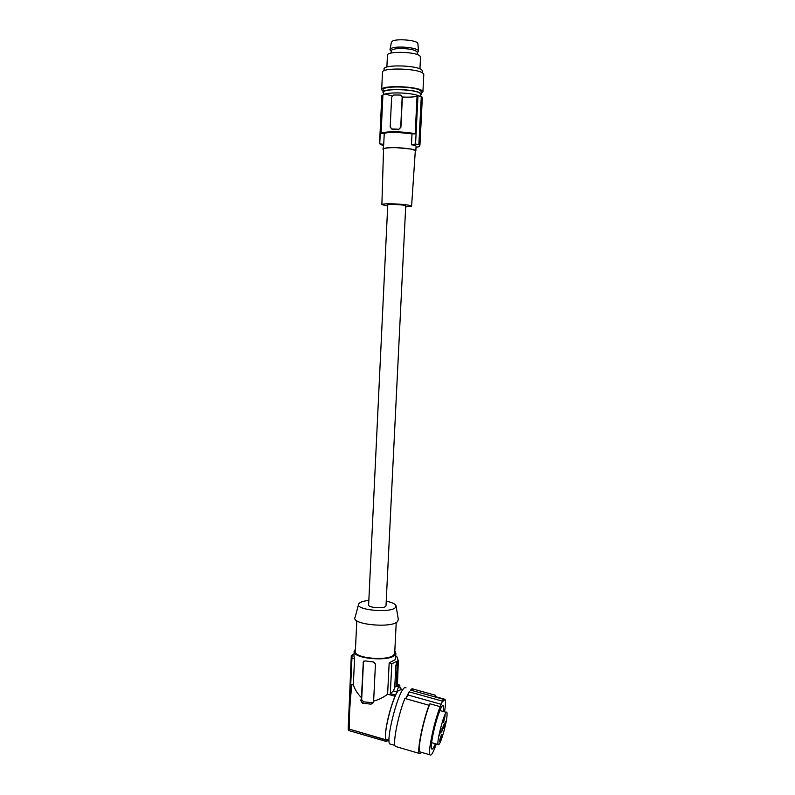 <?xml version="1.0" encoding="UTF-8"?>
<svg xmlns="http://www.w3.org/2000/svg" width="795" height="795" viewBox="0 0 795 795"><rect width="100%" height="100%" fill="white"/><g stroke="black" fill="none" stroke-linecap="round" stroke-linejoin="round"><path stroke-width="1.19" d="M385.724 94.188L392.064 95.907M402.359 97.04C408.401 97.328 413.301 97.089 417.057 96.354M420.724 94.476L420.197 93.452C416.153 89.11 382.206 88.175 383.617 92.429L383.508 94.665M420.684 95.34L421.35 94.337L420.833 93.482C416.779 88.98 381.54 87.987 382.991 92.389L383.578 93.293M421.469 91.982L420.545 90.63C415.04 86.238 381.68 85.582 383.111 89.865L383.001 92.22M421.4 93.393L422.92 91.872L422.364 90.938C418.051 86.039 380.09 84.986 381.67 89.775L383.051 91.276M423.785 74.75L423.238 73.547C418.935 68.261 380.914 67.277 382.484 72.454L381.68 89.596M422.503 71.292L421.996 70.149C417.961 65.17 382.643 64.266 384.084 69.155L384.015 70.795M420.525 57.18L420.078 56.127C416.56 51.605 386.231 50.87 387.433 55.322L386.877 67.068M390.961 53.096L391.856 49.946C393.525 49.042 396.546 48.555 400.918 48.485C410.449 48.753 415.924 50.035 417.345 52.331L418.538 51.188C419.084 47.62 395.334 45.395 390.842 48.614L389.977 49.747L390.981 51.029M418.538 51.188L417.872 43.705C418.359 40.297 396.357 38.21 392.173 41.29L391.369 42.364L390.047 49.419M417.554 52.43L418.528 51.377M379.553 143.656L381.809 95.748L382.912 95.122C384.81 92.15 407.636 92.2 417.107 95.221L422.354 97.199L419.949 145.058L419.442 146.618L416.024 147.304M401.495 95.509L402.369 97.338L400.909 127.28L398.891 129.307L400.72 127.14L402.171 97.179L400.283 95.032L393.754 95.012L391.627 97.149L390.196 127.041L392.114 129.188L398.663 129.307M391.16 128.919L398.593 129.257M382.912 95.122L381.103 133.481C382.971 131.076 405.718 131.324 415.189 133.878L417.107 95.221M415.258 151.547L415.835 150.911C415.715 150.285 414.185 149.669 411.244 149.053L395.234 147.562C387.453 147.532 383.369 148.089 383.001 149.251L383.518 149.828M381.103 133.481L384.243 133.52C386.032 132.666 389.938 132.248 395.97 132.278L411.999 133.838L411.462 144.819C414.414 145.048 415.954 145.564 416.063 146.379L416.053 146.528M381.878 204.573L383.538 149.271C383.906 148.158 387.851 147.612 395.373 147.641C406.901 148.069 413.539 149.142 415.308 150.881L415.298 151M387.702 206.014L381.878 204.623C382.206 203.957 385.883 203.689 392.919 203.838C403.681 204.285 409.912 205.05 411.601 206.134L405.669 206.958M405.728 205.885L405.45 205.647C403.393 204.593 387.056 203.947 387.751 204.941L368.622 604.906C367.777 607.619 383.538 608.93 385.694 606.327L386.002 605.681M411.462 144.819L415.566 144.014L419.949 145.058M419.273 144.601L421.678 96.622M418.866 144.7L421.28 96.622M415.566 144.014L418.001 95.221M383.17 145.724L379.553 143.736L383.727 144.432L384.243 133.52M383.011 149.142L383.727 144.432M379.762 143.517L382.027 95.122M411.999 133.838L415.189 133.878M386.231 601.199C392.114 602.381 395.393 603.932 396.059 605.86L395.483 607.489C390.703 613.462 354.491 609.944 358.684 603.962L359.3 603.196C360.95 601.845 364.13 600.921 368.84 600.424M396.089 606.029L398.305 619.424L397.649 621.402C392.173 628.656 350.188 624.482 355.136 617.238L358.505 604.597M356.796 620.726L355.365 651.254C353.318 658.369 389.351 661.51 394.052 654.593L394.708 652.953M355.454 649.197L354.182 651.204C351.996 658.747 390.246 662.086 395.195 654.742L395.87 653.321L394.817 650.896M354.163 651.512L353.944 656.292L354.58 658.26L353.348 684.525C354.59 689.106 357.283 693.498 361.447 697.692L363.325 661.639L364.984 660.884L373.451 661.996L375.439 664.044L373.63 701.16C379.046 699.59 383.707 697.265 387.612 694.174L389.182 662.801L394.946 659.85L395.632 658.101M401.107 689.851L400.789 687.814L399.875 687.894L399.796 685.111L397.47 684.455L398.206 663.924M397.381 661.669L398.375 660.456L398.176 664.541L397.172 665.763L397.381 661.669L396.625 661.361L391.806 663.775L390.305 693.638L393.485 690.915L394.747 687.307L395.87 664.988L397.152 666.18L398.484 664.541M395.87 664.988L396.447 664.739L397.172 665.763M395.711 656.531L397.351 657.137L397.619 660.148L398.375 660.456M399.865 687.556L400.491 687.735M396.447 664.739L396.625 661.361M394.747 687.307L396.139 686.184L398.474 686.84L399.796 685.111M393.485 690.915L396.864 691.869L398.474 686.84M396.864 691.869L395.075 696.281L387.612 694.174M388.656 740.175L386.291 741.496L386.032 739.837C383.359 736.985 389.043 709.528 395.075 696.281M387.334 739.787L386.151 739.439C382.723 736.001 392.342 697.354 398.245 690.676L400.769 689.762M399.15 685.886L396.904 685.25L397.47 684.455M397.897 665.475L396.904 685.25L396.139 686.184L397.152 666.18M390.981 744.279L389.679 743.891C385.923 740.066 396.715 696.579 403.244 688.987C404.506 687.337 405.43 686.979 406.036 687.913M411.552 689.235L411.959 688.708L435.531 695.287L434.716 696.45L444.773 699.262L443.56 701.081L443.61 699.342L442.467 701.17L409.127 691.829L406.106 697.99L404.894 698.457C398.365 714.248 392.551 743.295 395.274 746.386L396.566 746.763M406.106 697.99L408.123 695.019L409.127 691.829M443.61 699.342L410.419 690.06L412.297 689.444L411.562 690.378M443.59 711.565L443.57 705.523C442.467 704.211 440.351 708.395 437.22 718.064C433.285 730.466 430.314 746.823 431.615 748.83C432.271 749.904 433.514 748.214 435.352 743.732M442.467 701.17L440.191 706.666C434.348 720.896 427.75 751.901 429.926 754.803C431.049 756.323 433.176 752.726 436.306 744.011M444.534 711.833C445.588 705.314 445.796 701.26 445.15 699.68L444.773 699.262M443.352 727.167L441.613 732.026L443.56 724.931L443.352 727.167M445.14 715.768L443.481 722.625L445.14 715.768M441.146 728.757L439.456 735.673L441.146 728.757M445.359 721.532L443.699 728.329L445.359 721.532M440.788 739.211L439.724 741.298L439.953 739.141L441.672 734.212L440.788 739.211M443.64 732.294C446.373 722.059 447.476 715.47 446.939 712.519C445.508 707.858 436.226 741.566 438.154 744.547C438.83 745.452 440.132 743.067 442.08 737.392L443.64 732.294L443.053 732.135M435.918 696.788L435.531 695.287M404.894 698.457L429.052 705.254C422.88 721.244 416.968 750.43 419.273 753.412L420.684 753.521L421.41 752.308M429.052 705.254L429.946 703.784C423.944 717.935 417.365 748.87 419.73 751.822L420.793 752.13M429.946 703.784L440.191 706.666M441.513 704.39L408.123 695.019M390.305 693.638L395.314 695.039M389.182 662.801L391.806 663.775M363.762 661.122L363.116 662.414M373.193 702.74L363.494 701.846L361.675 699.65L363.464 662.046M373.63 701.16L373.123 702.869L371.017 704.151L362.371 703.197L363.494 701.846M361.447 697.692L360.831 700.653L362.371 703.197M353.348 684.525L352.006 684.137C349.999 698.378 348.528 726.839 349.671 729.224L386.529 740.264M386.291 741.496L348.588 730.476L351.937 658.528L354.58 658.26M348.588 730.476L351.529 657.167M387.066 739.887L386.34 739.678M351.937 658.528L352.056 655.527L351.291 655.636L354.063 653.778M348.17 729.313L351.291 655.636M360.831 700.653L361.675 699.65M371.921 703.038L371.017 704.151M420.734 94.307L420.635 96.245M423.795 74.551L422.92 91.872M420.525 57.002L419.939 68.907M391.06 51.118L390.007 49.926M416.063 146.379L415.835 150.911M411.601 206.134L415.308 150.881M419.8 145.733L419.83 145.088M405.728 205.845L386.002 605.79M394.906 745.422L389.679 743.891M442.775 705.294L443.57 705.523M431.615 742.659L438.154 744.547M439.873 710.521L446.373 712.36M395.274 746.386L419.273 753.412M419.73 751.822L429.926 754.803M386.032 739.837L349.671 729.224M397.888 660.257L397.937 659.174M395.622 658.409L395.87 653.321M421.479 91.803L421.35 94.337M417.226 54.567L417.345 52.331M389.013 740.274L386.151 739.439M422.513 71.103L422.423 72.931M394.698 653.242L396.238 622.455"/></g></svg>
